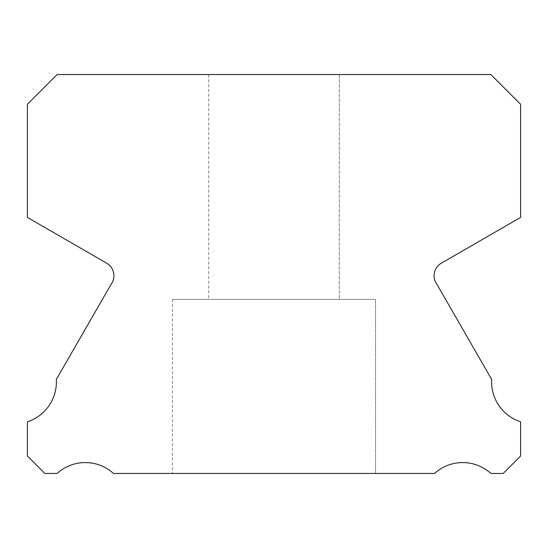 <?xml version="1.0" encoding="UTF-8"?>
<svg xmlns="http://www.w3.org/2000/svg" width="548" height="548" viewBox="0 0 548 548"><rect width="100%" height="100%" fill="white"/><g stroke="black" fill="none" stroke-linecap="round" stroke-linejoin="round"><path stroke-width="0.41" stroke-dasharray="2.74 2.06" d="M208.726 74.542L339.274 74.542L208.726 74.542L339.274 74.542L208.726 74.542L339.274 74.542L208.726 74.542L339.274 74.542L208.726 74.542L339.274 74.542L208.726 74.542L339.274 74.542L208.726 74.542L339.274 74.542L208.726 74.542L339.274 74.542L208.726 74.542L339.274 74.542L208.726 74.542L339.274 74.542L208.726 74.542L339.274 74.542L208.726 74.542L339.274 74.542L208.726 74.542L339.274 74.542L208.726 74.542L339.274 74.542L208.726 74.542L339.274 74.542L208.726 74.542L339.274 74.542L208.726 74.542L339.274 74.542L208.726 74.542L339.274 74.542L208.726 74.542L339.274 74.542L208.726 74.542L339.274 74.542L208.726 74.542L339.274 74.542L208.726 74.542L339.274 74.542L208.726 74.542L339.274 74.542L208.726 74.542L339.274 74.542L208.726 74.542L339.274 74.542L208.726 74.542L339.274 74.542L208.726 74.542L339.274 74.542L208.726 74.542L339.274 74.542L208.726 74.542L339.274 74.542L339.274 299.386L208.726 299.386L339.274 299.386L208.726 299.386L339.274 299.386L208.726 299.386L339.274 299.386L208.726 299.386L339.274 299.386L208.726 299.386L339.274 299.386L208.726 299.386L339.274 299.386L208.726 299.386L339.274 299.386L208.726 299.386L339.274 299.386L208.726 299.386L339.274 299.386L208.726 299.386L339.274 299.386L208.726 299.386L339.274 299.386L208.726 299.386L339.274 299.386L208.726 299.386L339.274 299.386L208.726 299.386L339.274 299.386L208.726 299.386L339.274 299.386L208.726 299.386L339.274 299.386L208.726 299.386L339.274 299.386L208.726 299.386L339.274 299.386L208.726 299.386L339.274 299.386L208.726 299.386L339.274 299.386L208.726 299.386L339.274 299.386L208.726 299.386L339.274 299.386L208.726 299.386L339.274 299.386L208.726 299.386L339.274 299.386L208.726 299.386L339.274 299.386L208.726 299.386L339.274 299.386L208.726 299.386L339.274 299.386L208.726 299.386L339.274 299.386L208.726 299.386L339.274 299.386L339.274 74.542L208.726 74.542L208.726 299.386M339.274 74.542L339.274 299.386M520.6 421.796A41.908 41.908 0 0 1 491.672 379.456L437.044 284.522A14.508 14.508 0 0 1 441.4 263.143L520.6 217.426L520.6 104.284L490.864 74.542L57.136 74.542L27.4 104.284L27.4 217.426L106.6 263.143A14.508 14.508 0 0 1 110.956 284.522L56.328 379.456A41.908 41.908 0 0 1 27.4 421.796L27.4 456.032L44.82 473.458L57.102 473.458A41.922 41.922 0 0 1 113.457 473.458L434.543 473.458A41.922 41.922 0 0 1 490.898 473.458L503.18 473.458L520.6 456.032L520.6 421.796M375.544 299.386L172.456 299.386L375.544 299.386L172.456 299.386L375.544 299.386L172.456 299.386L375.544 299.386L172.456 299.386L375.544 299.386L172.456 299.386L375.544 299.386L172.456 299.386L375.544 299.386L172.456 299.386L375.544 299.386L172.456 299.386L375.544 299.386L172.456 299.386L375.544 299.386L172.456 299.386L375.544 299.386L172.456 299.386L375.544 299.386L172.456 299.386L375.544 299.386L172.456 299.386L375.544 299.386L172.456 299.386L375.544 299.386L172.456 299.386L375.544 299.386L172.456 299.386L375.544 299.386L172.456 299.386L375.544 299.386L172.456 299.386L375.544 299.386L172.456 299.386L375.544 299.386L172.456 299.386L375.544 299.386L172.456 299.386L375.544 299.386L172.456 299.386L375.544 299.386L172.456 299.386L375.544 299.386L172.456 299.386L375.544 299.386L172.456 299.386L375.544 299.386L172.456 299.386L375.544 299.386L172.456 299.386L375.544 299.386L172.456 299.386L375.544 299.386L172.456 299.386L375.544 299.386L375.544 473.458L172.456 473.458L375.544 473.458L172.456 473.458L375.544 473.458L172.456 473.458L375.544 473.458L172.456 473.458L375.544 473.458L172.456 473.458L375.544 473.458L172.456 473.458L375.544 473.458L172.456 473.458L375.544 473.458L172.456 473.458L375.544 473.458L172.456 473.458L375.544 473.458L172.456 473.458L375.544 473.458L172.456 473.458L375.544 473.458L172.456 473.458L375.544 473.458L172.456 473.458L375.544 473.458L172.456 473.458L375.544 473.458L172.456 473.458L375.544 473.458L172.456 473.458L375.544 473.458L172.456 473.458L375.544 473.458L172.456 473.458L375.544 473.458L172.456 473.458L375.544 473.458L172.456 473.458L375.544 473.458L172.456 473.458L375.544 473.458L172.456 473.458L375.544 473.458L172.456 473.458L375.544 473.458L172.456 473.458L375.544 473.458L172.456 473.458L375.544 473.458L172.456 473.458L375.544 473.458L172.456 473.458L375.544 473.458L172.456 473.458L375.544 473.458L172.456 473.458L375.544 473.458L375.544 299.386L375.544 473.458M172.456 299.386L172.456 473.458"/><path stroke-width="0.82" d="M520.6 421.796A41.908 41.908 0 0 1 491.672 379.456L437.044 284.522A14.508 14.508 0 0 1 441.4 263.143L520.6 217.426L520.6 104.284L490.864 74.542L57.136 74.542L27.4 104.284L27.4 217.426L106.6 263.143A14.508 14.508 0 0 1 110.956 284.522L56.328 379.456A41.908 41.908 0 0 1 27.4 421.796L27.4 456.032L44.82 473.458L57.102 473.458A41.922 41.922 0 0 1 113.457 473.458L434.543 473.458A41.922 41.922 0 0 1 490.898 473.458L503.18 473.458L520.6 456.032L520.6 421.796"/></g></svg>
